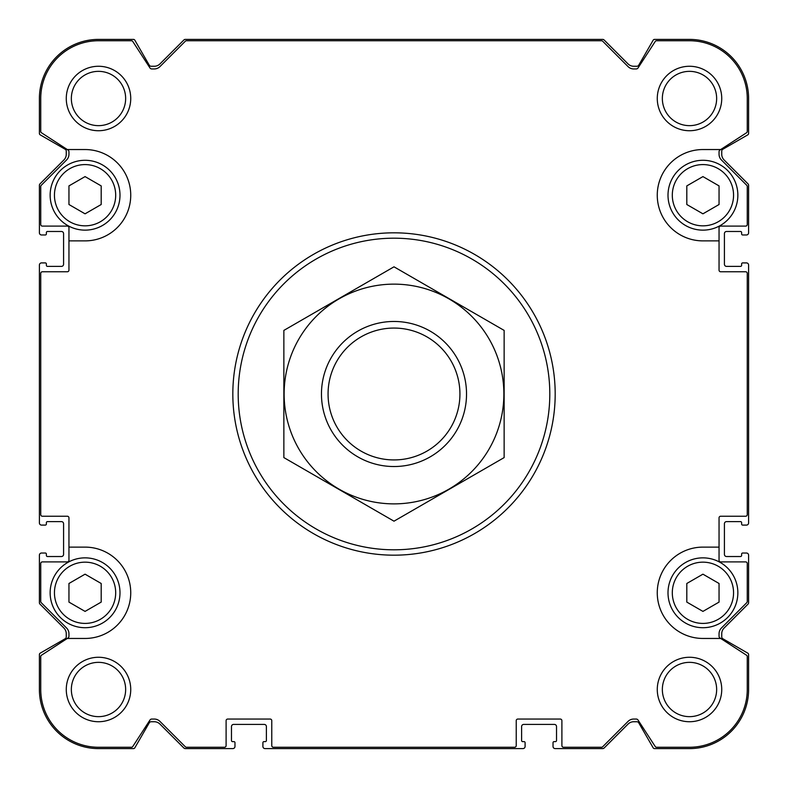 <?xml version="1.0" encoding="UTF-8"?>
<svg xmlns="http://www.w3.org/2000/svg" width="788" height="788" viewBox="0 0 788 788"><rect width="100%" height="100%" fill="white"/><g stroke="black" fill="none" stroke-linecap="round" stroke-linejoin="round"><path stroke-width="1.18" d="M719.05 240.882L719.05 227.712A1.615 1.615 0 0 1 720.665 226.107L745.645 226.107A1.615 1.615 0 0 0 747.26 224.491L747.26 186.47A1.615 1.615 0 0 0 746.788 185.338L721.414 159.964A8.057 8.057 0 0 1 719.05 154.261L719.05 151.788A2.147 2.147 0 0 1 720.025 149.986L746.522 132.778A1.615 1.615 0 0 0 747.26 131.429L747.26 98.5A57.76 57.76 0 0 0 689.5 40.74L656.571 40.74A1.615 1.615 0 0 0 655.222 41.478L638.014 67.975A2.147 2.147 0 0 1 636.212 68.95L633.739 68.95A8.057 8.057 0 0 1 628.036 66.586L602.662 41.212A1.615 1.615 0 0 0 601.53 40.74L186.47 40.74A1.615 1.615 0 0 0 185.338 41.212L159.964 66.586A8.057 8.057 0 0 1 154.261 68.95L151.788 68.95A2.147 2.147 0 0 1 149.986 67.975L132.778 41.478A1.615 1.615 0 0 0 131.429 40.74L98.5 40.74A57.76 57.76 0 0 0 40.74 98.5L40.74 131.429A1.615 1.615 0 0 0 41.478 132.778L67.285 149.543L85.065 149.543A45.665 45.665 0 0 1 130.739 195.207A45.665 45.665 0 0 1 85.065 240.882L68.95 240.882L68.95 270.156A1.615 1.615 0 0 1 67.335 271.771L42.355 271.771A1.615 1.615 0 0 0 40.74 273.387L40.74 514.613A1.615 1.615 0 0 0 42.355 516.229L67.335 516.229A1.615 1.615 0 0 1 68.95 517.844L68.95 547.118L85.065 547.118A45.665 45.665 0 0 1 130.739 592.793A45.665 45.665 0 0 1 85.065 638.457L67.285 638.457L41.478 655.222A1.615 1.615 0 0 0 40.74 656.571L40.74 689.5A57.76 57.76 0 0 0 98.5 747.26L131.429 747.26A1.615 1.615 0 0 0 132.778 746.522L149.986 720.025A2.147 2.147 0 0 1 151.788 719.05L154.261 719.05A8.057 8.057 0 0 1 159.964 721.414L185.338 746.788A1.615 1.615 0 0 0 186.47 747.26L224.491 747.26A1.615 1.615 0 0 0 226.107 745.645L226.107 720.665A1.615 1.615 0 0 1 227.712 719.05L270.156 719.05A1.615 1.615 0 0 1 271.771 720.665L271.771 745.645A1.615 1.615 0 0 0 273.387 747.26L514.613 747.26A1.615 1.615 0 0 0 516.229 745.645L516.229 720.665A1.615 1.615 0 0 1 517.844 719.05L560.288 719.05A1.615 1.615 0 0 1 561.893 720.665L561.893 745.645A1.615 1.615 0 0 0 563.509 747.26L601.53 747.26A1.615 1.615 0 0 0 602.662 746.788L628.036 721.414A8.057 8.057 0 0 1 633.739 719.05L636.212 719.05A2.147 2.147 0 0 1 638.014 720.025L655.222 746.522A1.615 1.615 0 0 0 656.571 747.26L689.5 747.26A57.76 57.76 0 0 0 747.26 689.5L747.26 656.571A1.615 1.615 0 0 0 746.522 655.222L720.715 638.457L702.935 638.457A45.665 45.665 0 0 1 657.261 592.793A45.665 45.665 0 0 1 702.935 547.118L719.05 547.118L719.05 517.844A1.615 1.615 0 0 1 720.665 516.229L745.645 516.229A1.615 1.615 0 0 0 747.26 514.613L747.26 273.387A1.615 1.615 0 0 0 745.645 271.771L720.665 271.771A1.615 1.615 0 0 1 719.05 270.156L719.05 240.882L702.935 240.882A45.665 45.665 0 0 1 657.261 195.207A45.665 45.665 0 0 1 702.935 149.543L720.715 149.543M68.95 240.882L68.95 227.712A1.615 1.615 0 0 0 67.335 226.107L42.355 226.107A1.615 1.615 0 0 1 40.74 224.491L40.74 186.47A1.615 1.615 0 0 1 41.212 185.338L66.586 159.964A8.057 8.057 0 0 0 68.95 154.261L68.95 151.788A2.147 2.147 0 0 0 67.975 149.986L67.285 149.543M67.285 638.457L67.975 638.014A2.147 2.147 0 0 0 68.95 636.212L68.95 633.739A8.057 8.057 0 0 0 66.586 628.036L41.212 602.662A1.615 1.615 0 0 1 40.74 601.53L40.74 563.509A1.615 1.615 0 0 1 42.355 561.893L67.335 561.893A1.615 1.615 0 0 0 68.95 560.288L68.95 547.118M719.05 547.118L719.05 560.288A1.615 1.615 0 0 0 720.665 561.893L745.645 561.893A1.615 1.615 0 0 1 747.26 563.509L747.26 601.53A1.615 1.615 0 0 1 746.788 602.662L721.414 628.036A8.057 8.057 0 0 0 719.05 633.739L719.05 636.212A2.147 2.147 0 0 0 720.025 638.014L720.715 638.457M130.739 98.5A32.239 32.239 0 0 1 82.385 126.415A32.239 32.239 0 0 1 82.385 70.585A32.239 32.239 0 0 1 130.739 98.5M130.739 689.5A32.239 32.239 0 0 1 82.385 717.415A32.239 32.239 0 0 1 82.385 661.585A32.239 32.239 0 0 1 130.739 689.5M721.739 98.5A32.239 32.239 0 0 1 673.385 126.415A32.239 32.239 0 0 1 673.385 70.585A32.239 32.239 0 0 1 721.739 98.5M721.739 689.5A32.239 32.239 0 0 1 673.385 717.415A32.239 32.239 0 0 1 673.385 661.585A32.239 32.239 0 0 1 721.739 689.5M746.453 234.972A2.147 2.147 0 0 0 748.6 232.815L748.6 185.357A2.147 2.147 0 0 0 747.97 183.831L724.093 159.964A8.057 8.057 0 0 1 721.739 154.261L721.739 151.129A2.147 2.147 0 0 1 722.813 149.267L747.792 134.846A1.615 1.615 0 0 0 748.6 133.448L748.6 98.5A59.1 59.1 0 0 0 689.5 39.4L654.552 39.4A1.615 1.615 0 0 0 653.154 40.208L638.733 65.187A2.147 2.147 0 0 1 636.871 66.261L633.739 66.261A8.057 8.057 0 0 1 628.036 63.907L604.169 40.03A2.147 2.147 0 0 0 602.643 39.4L185.357 39.4A2.147 2.147 0 0 0 183.831 40.03L159.964 63.907A8.057 8.057 0 0 1 154.261 66.261L151.129 66.261A2.147 2.147 0 0 1 149.267 65.187L134.846 40.208A1.615 1.615 0 0 0 133.448 39.4L98.5 39.4A59.1 59.1 0 0 0 39.4 98.5L39.4 133.448A1.615 1.615 0 0 0 40.208 134.846L65.187 149.267A2.147 2.147 0 0 1 66.261 151.129L66.261 154.261A8.057 8.057 0 0 1 63.907 159.964L40.03 183.831A2.147 2.147 0 0 0 39.4 185.357L39.4 232.815A2.147 2.147 0 0 0 41.547 234.972L45.31 234.972A1.074 1.074 0 0 0 46.384 233.888L46.384 232.549A1.074 1.074 0 0 1 47.457 231.475L61.425 231.475A2.147 2.147 0 0 1 63.582 233.622L63.582 264.246A2.147 2.147 0 0 1 61.425 266.393L47.457 266.393A1.074 1.074 0 0 1 46.384 265.32L46.384 263.98A1.074 1.074 0 0 0 45.31 262.906L41.547 262.906A2.147 2.147 0 0 0 39.4 265.054L39.4 522.946A2.147 2.147 0 0 0 41.547 525.094L45.31 525.094A1.074 1.074 0 0 0 46.384 524.02L46.384 522.68A1.074 1.074 0 0 1 47.457 521.607L61.425 521.607A2.147 2.147 0 0 1 63.582 523.754L63.582 554.378A2.147 2.147 0 0 1 61.425 556.525L47.457 556.525A1.074 1.074 0 0 1 46.384 555.451L46.384 554.112A1.074 1.074 0 0 0 45.31 553.028L41.547 553.028A2.147 2.147 0 0 0 39.4 555.185L39.4 602.643A2.147 2.147 0 0 0 40.03 604.169L63.907 628.036A8.057 8.057 0 0 1 66.261 633.739L66.261 636.871A2.147 2.147 0 0 1 65.187 638.733L40.208 653.154A1.615 1.615 0 0 0 39.4 654.552L39.4 689.5A59.1 59.1 0 0 0 98.5 748.6L133.448 748.6A1.615 1.615 0 0 0 134.846 747.792L149.267 722.813A2.147 2.147 0 0 1 151.129 721.739L154.261 721.739A8.057 8.057 0 0 1 159.964 724.093L183.831 747.97A2.147 2.147 0 0 0 185.357 748.6L232.815 748.6A2.147 2.147 0 0 0 234.972 746.453L234.972 742.69A1.074 1.074 0 0 0 233.888 741.616L232.549 741.616A1.074 1.074 0 0 1 231.475 740.543L231.475 726.575A2.147 2.147 0 0 1 233.622 724.418L264.246 724.418A2.147 2.147 0 0 1 266.393 726.575L266.393 740.543A1.074 1.074 0 0 1 265.32 741.616L263.98 741.616A1.074 1.074 0 0 0 262.906 742.69L262.906 746.453A2.147 2.147 0 0 0 265.054 748.6L522.946 748.6A2.147 2.147 0 0 0 525.094 746.453L525.094 742.69A1.074 1.074 0 0 0 524.02 741.616L522.68 741.616A1.074 1.074 0 0 1 521.607 740.543L521.607 726.575A2.147 2.147 0 0 1 523.754 724.418L554.378 724.418A2.147 2.147 0 0 1 556.525 726.575L556.525 740.543A1.074 1.074 0 0 1 555.451 741.616L554.112 741.616A1.074 1.074 0 0 0 553.028 742.69L553.028 746.453A2.147 2.147 0 0 0 555.185 748.6L602.643 748.6A2.147 2.147 0 0 0 604.169 747.97L628.036 724.093A8.057 8.057 0 0 1 633.739 721.739L636.871 721.739A2.147 2.147 0 0 1 638.733 722.813L653.154 747.792A1.615 1.615 0 0 0 654.552 748.6L689.5 748.6A59.1 59.1 0 0 0 748.6 689.5L748.6 654.552A1.615 1.615 0 0 0 747.792 653.154L722.813 638.733A2.147 2.147 0 0 1 721.739 636.871L721.739 633.739A8.057 8.057 0 0 1 724.093 628.036L747.97 604.169A2.147 2.147 0 0 0 748.6 602.643L748.6 555.185A2.147 2.147 0 0 0 746.453 553.028L742.69 553.028A1.074 1.074 0 0 0 741.616 554.112L741.616 555.451A1.074 1.074 0 0 1 740.543 556.525L726.575 556.525A2.147 2.147 0 0 1 724.418 554.378L724.418 523.754A2.147 2.147 0 0 1 726.575 521.607L740.543 521.607A1.074 1.074 0 0 1 741.616 522.68L741.616 524.02A1.074 1.074 0 0 0 742.69 525.094L746.453 525.094A2.147 2.147 0 0 0 748.6 522.946L748.6 265.054A2.147 2.147 0 0 0 746.453 262.906L742.69 262.906A1.074 1.074 0 0 0 741.616 263.98L741.616 265.32A1.074 1.074 0 0 1 740.543 266.393L726.575 266.393A2.147 2.147 0 0 1 724.418 264.246L724.418 233.622A2.147 2.147 0 0 1 726.575 231.475L740.543 231.475A1.074 1.074 0 0 1 741.616 232.549L741.616 233.888A1.074 1.074 0 0 0 742.69 234.972L746.453 234.972M716.647 689.5A27.147 27.147 0 0 1 675.927 713.012A27.147 27.147 0 0 1 675.927 665.988A27.147 27.147 0 0 1 716.647 689.5M716.647 98.5A27.147 27.147 0 0 1 675.927 122.012A27.147 27.147 0 0 1 675.927 74.988A27.147 27.147 0 0 1 716.647 98.5M125.647 689.5A27.147 27.147 0 0 1 84.927 713.012A27.147 27.147 0 0 1 84.927 665.988A27.147 27.147 0 0 1 125.647 689.5M125.647 98.5A27.147 27.147 0 0 1 84.927 122.012A27.147 27.147 0 0 1 84.927 74.988A27.147 27.147 0 0 1 125.647 98.5M719.05 583.484L702.935 574.176L686.811 583.484L686.811 602.101L702.935 611.399L719.05 602.101L719.05 583.484M737.854 592.793A34.918 34.918 0 0 1 685.471 623.032A34.918 34.918 0 0 1 685.471 562.543A34.918 34.918 0 0 1 737.854 592.793M719.05 185.899L702.935 176.601L686.811 185.899L686.811 204.516L702.935 213.824L719.05 204.516L719.05 185.899M737.854 195.207A34.918 34.918 0 0 1 685.471 225.457A34.918 34.918 0 0 1 685.471 164.968A34.918 34.918 0 0 1 737.854 195.207M101.189 583.484L85.065 574.176L68.95 583.484L68.95 602.101L85.065 611.399L101.189 602.101L101.189 583.484M119.993 592.793A34.918 34.918 0 0 1 67.61 623.032A34.918 34.918 0 0 1 67.61 562.543A34.918 34.918 0 0 1 119.993 592.793M101.189 185.899L85.065 176.601L68.95 185.899L68.95 204.516L85.065 213.824L101.189 204.516L101.189 185.899M119.993 195.207A34.918 34.918 0 0 1 67.61 225.457A34.918 34.918 0 0 1 67.61 164.968A34.918 34.918 0 0 1 119.993 195.207M549.807 394A155.807 155.807 0 0 1 316.096 528.935A155.807 155.807 0 0 1 316.096 259.065A155.807 155.807 0 0 1 549.807 394M555.185 394A161.185 161.185 0 0 1 313.407 533.584A161.185 161.185 0 0 1 313.407 254.416A161.185 161.185 0 0 1 555.185 394M328.064 394A65.936 65.936 0 0 1 426.968 336.9A65.936 65.936 0 0 1 426.968 451.1A65.936 65.936 0 0 1 328.064 394M321.465 394A72.535 72.535 0 0 1 430.268 331.187A72.535 72.535 0 0 1 430.268 456.813A72.535 72.535 0 0 1 321.465 394M394 503.877A109.877 109.877 0 0 1 298.849 339.067A109.877 109.877 0 0 1 489.151 339.067A109.877 109.877 0 0 1 394 503.877M283.857 330.408L283.857 457.592L394 521.183L504.143 457.592L504.143 330.408L394 266.817L283.857 330.408M733.559 592.793A30.624 30.624 0 0 1 687.619 619.309A30.624 30.624 0 0 1 687.619 566.267A30.624 30.624 0 0 1 733.559 592.793M733.559 195.207A30.624 30.624 0 0 1 687.619 221.733A30.624 30.624 0 0 1 687.619 168.691A30.624 30.624 0 0 1 733.559 195.207M115.688 592.793A30.624 30.624 0 0 1 69.758 619.309A30.624 30.624 0 0 1 69.758 566.267A30.624 30.624 0 0 1 115.688 592.793M115.688 195.207A30.624 30.624 0 0 1 69.758 221.733A30.624 30.624 0 0 1 69.758 168.691A30.624 30.624 0 0 1 115.688 195.207"/></g></svg>
